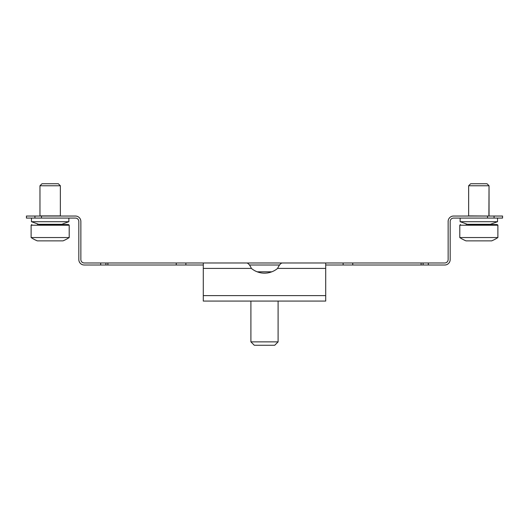 <?xml version="1.0" encoding="UTF-8"?>
<svg xmlns="http://www.w3.org/2000/svg" width="529" height="529" viewBox="0 0 529 529"><rect width="100%" height="100%" fill="white"/><g stroke="black" fill="none" stroke-linecap="round" stroke-linejoin="round"><path stroke-width="0.79" d="M352.75 262.973L352.75 265.009L343.129 265.009L343.129 262.973L444.737 262.973A3.399 3.399 0 0 0 448.136 259.567L448.136 221.479A5.442 5.442 0 0 1 453.578 216.037L502.55 216.037L502.55 218.08L487.5 218.08L487.5 216.037M246.831 262.973C248.352 263.297 249.873 265.108 251.401 268.408A20.406 20.406 0 0 0 277.599 268.408C279.127 265.108 280.648 263.297 282.169 262.973L107.896 262.973L107.896 265.009L84.263 265.009A5.442 5.442 0 0 1 78.821 259.567L78.821 221.479A3.399 3.399 0 0 0 75.422 218.08L34.94 218.08L34.94 216.037L41.5 216.037L41.5 218.08M279.563 265.009L249.437 265.009M352.75 265.009L444.737 265.009A5.442 5.442 0 0 0 450.179 259.567L450.179 221.479A3.399 3.399 0 0 1 453.578 218.08L487.5 218.08M41.5 216.037L75.422 216.037A5.442 5.442 0 0 1 80.864 221.479L80.864 259.567A3.399 3.399 0 0 0 84.263 262.973L107.896 262.973M34.94 218.08L26.45 218.08L26.45 216.037L34.94 216.037M107.896 265.009L176.25 265.009L176.25 262.973M203.288 265.009L176.25 265.009M203.288 262.973L203.288 301.061L325.712 301.061L325.712 295.618L203.288 295.618M282.169 262.973L325.712 262.973L325.712 295.618M343.129 265.009L325.712 265.009M343.129 262.973L325.712 262.973M234.215 262.973L237.296 262.973M38.65 224.316L61.04 224.541L39.278 224.541C36.131 224.541 36.131 224.541 39.278 224.541L68.525 224.541L69.206 225.222L31.118 225.222L31.118 237.541A34.008 34.008 0 0 0 37.341 240.867L37.982 240.867M61.675 224.316L57.172 224.541M37.341 240.867L62.554 240.867M37.711 223.972L31.456 221.697L31.456 218.08M62.614 223.972L68.863 221.697L68.863 218.08L68.863 221.697L62.614 223.972M68.525 224.541L69.206 225.222L69.206 237.541L31.118 237.541M55.915 185.772L39.959 185.772L39.959 215.898L60.366 215.898L60.366 185.772L55.915 185.772M39.959 185.772L41.996 183.735L58.322 183.735L60.366 185.772L60.366 215.898M62.918 224.316L37.407 224.316M39.278 224.541L31.456 221.697L68.863 221.697M473.594 224.541L489.722 224.541L467.96 224.541L489.722 224.541L497.544 221.697L497.544 218.08L497.544 221.697L460.137 221.697L460.137 218.08M491.018 240.867L491.659 240.867A34.008 34.008 0 0 0 497.882 237.541L459.794 237.541L459.794 225.222L497.882 225.222L497.2 224.541L467.96 224.541C464.812 224.541 464.812 224.541 467.96 224.541L460.137 221.697M491.653 240.867L466.016 240.867A34.008 34.008 0 0 1 459.794 237.541M472.906 185.772L468.634 185.772L468.634 215.898L488.902 216.037L489.041 185.772L472.906 185.772M468.634 185.772L470.678 183.735L487.004 183.735L489.041 185.772L489.041 215.898M491.593 224.316L466.082 224.316M491.289 223.972L497.544 221.697M278.102 341.866L274.703 345.265L254.297 345.265L250.898 341.866L278.102 341.866L278.102 301.061M257.173 271.813L271.827 271.813M100.682 265.009L100.682 262.973M185.871 265.009L185.871 262.973M251.401 268.408L203.288 268.408M325.712 268.408L277.599 268.408M421.104 265.009L421.104 262.973M428.318 265.009L428.318 262.973M494.06 216.037L494.06 218.08M105.906 262.973L105.906 265.009M423.094 265.009L423.094 262.973M31.118 225.222L31.8 224.541M69.206 225.222L69.206 237.541A34.008 34.008 0 0 1 62.984 240.867M58.322 183.735L60.366 185.772M459.794 225.222L460.475 224.541M497.882 225.222L497.882 237.541L497.882 225.222L497.2 224.541M487.004 183.735L489.041 185.772M250.898 341.866L250.898 301.061"/></g></svg>
